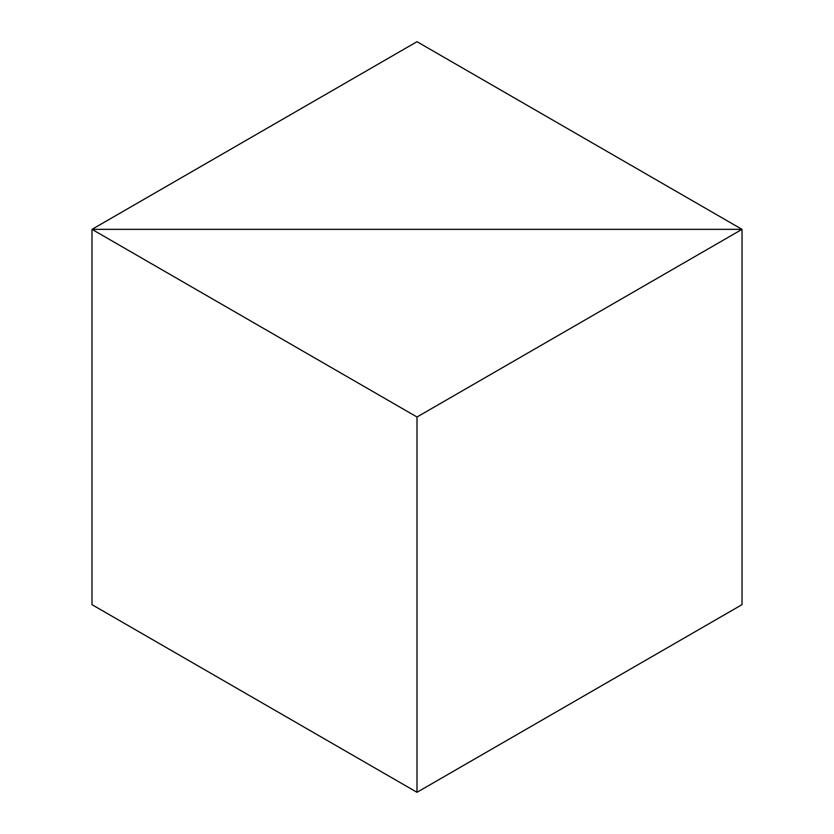 <?xml version="1.0" encoding="UTF-8"?>
<svg xmlns="http://www.w3.org/2000/svg" width="834" height="834" viewBox="0 0 834 834"><rect width="100%" height="100%" fill="white"/><g stroke="black" fill="none" stroke-linecap="round" stroke-linejoin="round"><path stroke-width="1.25" d="M742.02 604.65L742.02 229.35L417 417L91.98 229.35L742.02 229.35L91.98 229.35L417 41.7L742.02 229.35L742.02 604.65L417 792.3L91.98 604.65L91.98 229.35L91.98 604.65M417 417L417 792.3"/></g></svg>
